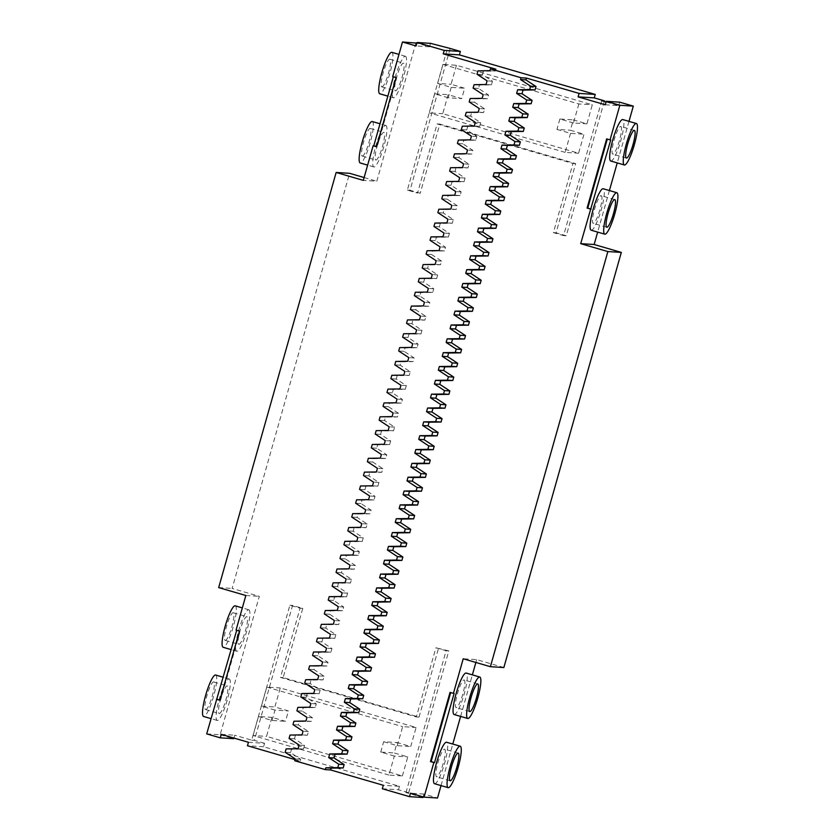 <?xml version="1.0" encoding="UTF-8"?>
<svg xmlns="http://www.w3.org/2000/svg" width="840" height="840" viewBox="0 0 840 840"><rect width="100%" height="100%" fill="white"/><g stroke="black" fill="none" stroke-linecap="round" stroke-linejoin="round"><path stroke-width="0.63" stroke-dasharray="4.2 3.15" d="M628.992 121.359L617.232 162.907M609.409 190.543L597.66 232.092M610.754 161.018A21.588 3.948 106.2 0 0 610.911 161.049A21.588 3.948 106.2 0 0 620.707 140.973A21.588 3.948 106.2 0 0 622.818 119.564M591.171 230.213A21.588 3.948 106.2 0 0 591.339 230.234A21.588 3.948 106.2 0 0 601.125 210.158A21.588 3.948 106.2 0 0 603.246 188.748M606.659 138.884L610.732 139.912M503.853 667.538L476.679 659.621L463.218 658.77M441.031 785.6L452.792 744.051M460.614 716.404L472.364 674.867M475.881 662.456L476.679 659.621M434.553 783.71A21.588 3.948 106.2 0 0 434.711 783.741A21.588 3.948 106.2 0 0 444.497 763.665A21.588 3.948 106.2 0 0 446.618 742.255M454.125 714.525A21.588 3.948 106.2 0 0 454.293 714.546A21.588 3.948 106.2 0 0 464.079 694.47A21.588 3.948 106.2 0 0 466.2 673.061M454.104 693.409L450.041 692.38M423.14 796.876L423.938 794.042L437.524 798M423.938 794.042L410.477 793.191M382.326 788.75L398.475 789.768L408.671 792.729L405.972 792.561L446.114 650.727L435.918 647.766L416.346 716.95L280.487 677.408L300.069 608.212L289.873 605.251L251.696 740.166L234.717 735.221L233.919 738.056M422.961 797.506L405.972 792.561M248.43 742.276L264.579 743.306L263.603 746.76L399.462 786.303L383.313 785.284M399.462 786.303L398.475 789.768M263.603 746.76L247.453 745.742M294.714 760.725L300.101 761.061L295.04 759.591M605.283 104.78L618.744 105.63L606.081 101.945M619.721 102.165L618.744 105.63M601.755 100.684L563.577 235.599L553.392 232.638L572.975 163.443L437.115 123.9L417.532 193.084L407.348 190.124L447.479 48.29M430.5 43.344L429.524 46.809L416.861 43.123M415.937 42.851L376.782 181.23L363.321 180.38M364.119 177.544L376.782 181.23M206.692 733.876L220.154 734.727L259.308 596.348L232.134 588.441L349.608 173.313M220.154 734.727L233.741 738.686M408.671 792.729L448.802 650.895L446.114 650.727M448.802 650.895L435.918 647.766M264.579 743.306L254.394 740.334L292.572 605.42L302.757 608.38L283.185 677.575L419.034 717.119L438.617 647.934M402.392 775.929L407.778 756.903L394.191 752.945L397.131 742.571L410.718 746.519L416.094 727.493L280.245 687.95L274.858 706.976L288.445 710.934L285.506 721.308L271.919 717.36L266.543 736.386L402.392 775.929L388.941 775.078L394.317 756.053L407.778 756.903M300.101 761.061L300.615 759.245L290.535 752.63L291.501 749.238L303.492 749.049L304.531 745.405L294.452 738.791L295.418 735.399L307.409 735.21L308.448 731.567L298.368 724.952L299.324 721.56L311.325 721.381L312.365 717.727L302.284 711.123L303.24 707.721L315.242 707.543L316.27 703.889L306.201 697.284L307.156 693.882L319.158 693.703L320.187 690.05L310.118 683.445L311.073 680.043L323.075 679.865L324.104 676.211L314.034 669.606L314.99 666.215L326.991 666.025L328.02 662.382L317.94 655.767L318.906 652.375L330.907 652.187L331.937 648.543L321.856 641.928L322.822 638.537L334.824 638.348L335.853 634.704L325.773 628.089L326.739 624.698L338.741 624.519L339.769 620.865L329.69 614.26L330.656 610.859L342.657 610.68L343.686 607.026L333.606 600.422L334.572 597.02L346.563 596.841L347.603 593.187L337.522 586.582L338.489 583.18L350.48 583.002L351.519 579.348L341.439 572.744L342.405 569.341L354.396 569.163L355.435 565.52L345.356 558.904L346.311 555.513L358.312 555.324L359.352 551.68L349.272 545.066L350.228 541.674L362.229 541.485L363.258 537.841L353.189 531.226L354.144 527.835L366.145 527.646L367.175 524.003L357.105 517.398L358.06 513.996L370.062 513.817L371.091 510.163L361.022 503.559L361.977 500.157L373.979 499.979L375.007 496.325L364.928 489.72L365.894 486.318L377.895 486.14L378.924 482.486L368.844 475.881L369.81 472.479L381.812 472.3L382.841 468.657L372.76 462.042L373.727 458.651L385.728 458.462L386.757 454.818L376.677 448.203L377.643 444.812L389.644 444.623L390.673 440.979L380.594 434.364L381.56 430.973L393.55 430.784L394.59 427.14L384.51 420.525L385.476 417.134L397.467 416.955L398.506 413.301L388.427 406.697L389.393 403.294L401.383 403.116L402.423 399.462L392.343 392.858L393.298 389.456L405.3 389.277L406.34 385.623L396.26 379.019L397.215 375.617L409.217 375.438L410.245 371.784L400.176 365.18L401.131 361.788L413.133 361.599L414.162 357.956L404.093 351.341L405.048 347.949L417.05 347.76L418.079 344.117L408.009 337.502L408.965 334.11L420.966 333.921L421.995 330.278L411.915 323.663L412.881 320.271L424.882 320.093L425.911 316.439L415.832 309.834L416.798 306.432L428.799 306.254L429.828 302.6L419.748 295.995L420.714 292.593L432.716 292.415L433.745 288.76L423.665 282.156L424.631 278.754L436.632 278.576L437.661 274.921L427.581 268.317L428.547 264.925L440.538 264.736L441.578 261.093L431.498 254.478L432.464 251.087L444.455 250.898L445.494 247.254L435.414 240.639L436.38 237.248L448.371 237.059L449.411 233.415L439.331 226.8L440.286 223.409L452.288 223.23L453.327 219.576L443.247 212.972L444.203 209.57L456.204 209.391L457.233 205.737L447.163 199.133L448.119 195.731L460.12 195.552L461.149 191.898L451.08 185.293L452.036 181.892L464.037 181.713L465.066 178.059L454.997 171.454L455.952 168.063L467.954 167.874L468.983 164.231L458.903 157.616L459.869 154.224L471.87 154.035L472.899 150.392L462.819 143.777L463.785 140.385L475.786 140.196L476.816 136.553L466.736 129.938L467.702 126.546L479.703 126.367L480.732 122.714L470.652 116.109L471.618 112.707L483.62 112.529L484.649 108.874L474.569 102.27L475.534 98.868L487.526 98.689L488.565 95.036L478.485 88.431L479.451 85.029L491.442 84.851L492.481 81.197L482.402 74.592L483.368 71.19L495.358 71.011L495.873 69.184M450.177 48.458L410.036 190.291L420.231 193.263L417.532 193.084M604.286 101.42L566.275 235.767L556.08 232.806L575.663 163.622L439.803 124.068L420.231 193.263M456.445 65.258L451.059 84.284L464.646 88.242L461.717 98.616L448.13 94.668L442.743 113.694L578.602 153.237L583.978 134.211L570.392 130.252L573.332 119.879L586.919 123.837L592.305 104.811L456.445 65.258L442.985 64.407L437.608 83.444L451.059 84.284M566.275 235.767L563.577 235.599M556.08 232.806L553.392 232.638M575.663 163.622L572.975 163.443M439.803 124.068L437.115 123.9M410.036 190.291L407.348 190.124M429.524 46.809L416.062 45.959M392.69 76.598L393.32 76.776M405.29 56.259A21.588 3.948 -73.8 0 1 405.447 56.291A21.588 3.948 -73.8 0 1 403.211 78.12A21.588 3.948 -73.8 0 1 393.382 97.745A21.588 3.948 -73.8 0 1 395.504 76.335A21.588 3.948 -73.8 0 1 405.29 56.259M385.707 125.454A21.588 3.948 -73.8 0 1 385.875 125.475A21.588 3.948 -73.8 0 1 383.628 147.315A21.588 3.948 -73.8 0 1 373.8 166.94A21.588 3.948 -73.8 0 1 375.921 145.53A21.588 3.948 -73.8 0 1 385.707 125.454M218.684 587.591L232.134 588.441M245.847 595.497L259.308 596.348M236.691 630.284L236.061 630.095M229.089 678.951A21.588 3.948 -73.8 0 1 229.247 678.982A21.588 3.948 -73.8 0 1 227.01 700.812A21.588 3.948 -73.8 0 1 217.182 720.437A21.588 3.948 -73.8 0 1 219.292 699.027A21.588 3.948 -73.8 0 1 229.089 678.951M248.661 609.767A21.588 3.948 -73.8 0 1 248.829 609.788A21.588 3.948 -73.8 0 1 246.582 631.627A21.588 3.948 -73.8 0 1 236.754 651.252A21.588 3.948 -73.8 0 1 238.875 629.843A21.588 3.948 -73.8 0 1 248.661 609.767M221.256 734.37L234.717 735.221M251.696 740.166L254.394 740.334M292.572 605.42L289.873 605.251M302.757 608.38L300.069 608.212M283.185 677.575L280.487 677.408M419.034 717.119L416.346 716.95M388.941 775.078L253.082 735.536L266.543 736.386M394.317 756.053L380.73 752.094L394.191 752.945M253.082 735.536L258.468 716.51L271.919 717.36M380.73 752.094L383.67 741.72L397.131 742.571M258.468 716.51L272.055 720.457L285.506 721.308M383.67 741.72L397.257 745.678L410.718 746.519M272.055 720.457L274.985 710.083L288.445 710.934M397.257 745.678L402.644 726.642L416.094 727.493M274.985 710.083L261.397 706.125L274.858 706.976M261.397 706.125L266.784 687.099L280.245 687.95M266.784 687.099L402.644 726.642M300.615 759.245L295.229 758.898M495.358 71.011L489.983 70.675M483.368 71.19L477.981 70.854M482.402 74.592L477.015 74.256M492.481 81.197L487.095 80.861M491.442 84.851L486.066 84.514M479.451 85.029L474.065 84.693M478.485 88.431L473.099 88.085M488.565 95.036L483.179 94.7M487.526 98.689L482.15 98.343M475.534 98.868L470.148 98.532M474.569 102.27L469.182 101.924M484.649 108.874L479.262 108.539M483.62 112.529L478.233 112.182M471.618 112.707L466.231 112.371M470.652 116.109L465.276 115.763M480.732 122.714L475.346 122.377M479.703 126.367L474.317 126.021M467.702 126.546L462.315 126.21M466.736 129.938L461.36 129.602M476.816 136.553L471.429 136.206M475.786 140.196L470.4 139.86M463.785 140.385L458.399 140.038M462.819 143.777L457.443 143.441M472.899 150.392L467.513 150.045M471.87 154.035L466.483 153.699M459.869 154.224L454.482 153.878M458.903 157.616L453.526 157.279M468.983 164.231L463.606 163.884M467.954 167.874L462.567 167.538M455.952 168.063L450.566 167.716M454.997 171.454L449.61 171.119M465.066 178.059L459.69 177.723M464.037 181.713L458.651 181.377M452.036 181.892L446.659 181.555M451.08 185.293L445.694 184.947M461.149 191.898L455.774 191.562M460.12 195.552L454.734 195.206M448.119 195.731L442.743 195.395M447.163 199.133L441.777 198.786M457.233 205.737L451.857 205.401M456.204 209.391L450.818 209.044M444.203 209.57L438.827 209.234M443.247 212.972L437.861 212.625M453.327 219.576L447.941 219.24M452.288 223.23L446.911 222.884M440.286 223.409L434.91 223.072M439.331 226.8L433.944 226.464M449.411 233.415L444.024 233.079M448.371 237.059L442.995 236.722M436.38 237.248L430.994 236.901M435.414 240.639L430.028 240.303M445.494 247.254L440.108 246.908M444.455 250.898L439.079 250.561M432.464 251.087L427.077 250.74M431.498 254.478L426.111 254.142M441.578 261.093L436.191 260.747M440.538 264.736L435.162 264.401M428.547 264.925L423.161 264.579M427.581 268.317L422.195 267.981M437.661 274.921L432.274 274.586M436.632 278.576L431.245 278.24M424.631 278.754L419.244 278.418M423.665 282.156L418.288 281.81M433.745 288.76L428.358 288.425M432.716 292.415L427.329 292.068M420.714 292.593L415.328 292.257M419.748 295.995L414.372 295.649M429.828 302.6L424.442 302.264M428.799 306.254L423.413 305.907M416.798 306.432L411.411 306.096M415.832 309.834L410.456 309.488M425.911 316.439L420.525 316.103M424.882 320.093L419.496 319.746M412.881 320.271L407.495 319.935M411.915 323.663L406.539 323.327M421.995 330.278L416.619 329.942M420.966 333.921L415.58 333.585M408.965 334.11L403.578 333.764M408.009 337.502L402.623 337.166M418.079 344.117L412.703 343.77M417.05 347.76L411.663 347.424M405.048 347.949L399.672 347.603M404.093 351.341L398.706 351.005M414.162 357.956L408.786 357.609M413.133 361.599L407.747 361.263M401.131 361.788L395.756 361.442M400.176 365.18L394.79 364.844M410.245 371.784L404.87 371.448M409.217 375.438L403.83 375.102M397.215 375.617L391.839 375.281M396.26 379.019L390.873 378.683M406.34 385.623L400.953 385.287M405.3 389.277L399.924 388.931M393.298 389.456L387.923 389.12M392.343 392.858L386.957 392.511M402.423 399.462L397.036 399.126M401.383 403.116L396.007 402.769M389.393 403.294L384.006 402.959M388.427 406.697L383.04 406.35M398.506 413.301L393.12 412.965M397.467 416.955L392.091 416.608M385.476 417.134L380.09 416.798M384.51 420.525L379.124 420.189M394.59 427.14L389.204 426.804M393.55 430.784L388.175 430.447M381.56 430.973L376.173 430.637M380.594 434.364L375.207 434.028M390.673 440.979L385.287 440.632M389.644 444.623L384.258 444.286M377.643 444.812L372.256 444.465M376.677 448.203L371.301 447.867M386.757 454.818L381.37 454.471M385.728 458.462L380.342 458.126M373.727 458.651L368.34 458.304M372.76 462.042L367.385 461.706M382.841 468.657L377.454 468.31M381.812 472.3L376.425 471.965M369.81 472.479L364.423 472.143M368.844 475.881L363.468 475.545M378.924 482.486L373.538 482.15M377.895 486.14L372.508 485.804M365.894 486.318L360.507 485.982M364.928 489.72L359.552 489.374M375.007 496.325L369.631 495.989M373.979 499.979L368.592 499.632M361.977 500.157L356.591 499.821M361.022 503.559L355.635 503.213M371.091 510.163L365.715 509.828M370.062 513.817L364.675 513.471M358.06 513.996L352.685 513.66M357.105 517.398L351.719 517.052M367.175 524.003L361.798 523.667M366.145 527.646L360.759 527.31M354.144 527.835L348.768 527.499M353.189 531.226L347.802 530.891M363.258 537.841L357.882 537.495M362.229 541.485L356.843 541.149M350.228 541.674L344.852 541.327M349.272 545.066L343.885 544.73M359.352 551.68L353.966 551.334M358.312 555.324L352.937 554.988M346.311 555.513L340.935 555.167M345.356 558.904L339.969 558.569M355.435 565.52L350.049 565.173M354.396 569.163L349.02 568.827M342.405 569.341L337.019 569.005M341.439 572.744L336.053 572.408M351.519 579.348L346.132 579.012M350.48 583.002L345.104 582.666M338.489 583.18L333.102 582.845M337.522 586.582L332.136 586.236M347.603 593.187L342.216 592.851M346.563 596.841L341.187 596.495M334.572 597.02L329.185 596.683M333.606 600.422L328.219 600.075M343.686 607.026L338.3 606.69M342.657 610.68L337.27 610.333M330.656 610.859L325.269 610.523M329.69 614.26L324.314 613.914M339.769 620.865L334.383 620.529M338.741 624.519L333.354 624.173M326.739 624.698L321.353 624.361M325.773 628.089L320.397 627.753M335.853 634.704L330.467 634.357M334.824 638.348L329.438 638.012M322.822 638.537L317.436 638.19M321.856 641.928L316.481 641.592M331.937 648.543L326.55 648.197M330.907 652.187L325.521 651.851M318.906 652.375L313.519 652.029M317.94 655.767L312.564 655.431M328.02 662.382L322.644 662.036M326.991 666.025L321.605 665.69M314.99 666.215L309.603 665.868M314.034 669.606L308.647 669.27M324.104 676.211L318.728 675.875M323.075 679.865L317.688 679.529M311.073 680.043L305.687 679.707M310.118 683.445L304.731 683.099M320.187 690.05L314.811 689.714M319.158 693.703L313.772 693.357M307.156 693.882L301.781 693.546M306.201 697.284L300.815 696.938M316.27 703.889L310.894 703.553M315.242 707.543L309.855 707.196M303.24 707.721L297.864 707.385M302.284 711.123L296.898 710.776M312.365 717.727L306.978 717.392M311.325 721.381L305.949 721.035M299.324 721.56L293.947 721.224M298.368 724.952L292.981 724.615M308.448 731.567L303.062 731.231M307.409 735.21L302.032 734.874M295.418 735.399L290.031 735.053M294.452 738.791L289.065 738.454M304.531 745.405L299.145 745.059M303.492 749.049L298.116 748.713M291.501 749.238L286.115 748.892M290.535 752.63L285.149 752.294M219.881 700.276L220.553 700.319L219.922 700.13M220.553 700.319L240.135 631.124L236.733 630.137M239.463 631.082L240.135 631.124M376.551 146.633L377.181 146.811L376.509 146.769M396.081 77.585L396.753 77.627L377.181 146.811M393.362 76.639L396.753 77.627M442.985 64.407L578.844 103.961L592.305 104.811M437.608 83.444L451.195 87.392L464.646 88.242M578.844 103.961L573.457 122.987L586.919 123.837M451.195 87.392L448.256 97.776L461.717 98.616M573.457 122.987L559.871 119.028L573.332 119.879M448.256 97.776L434.669 93.817L448.13 94.668M559.871 119.028L556.941 129.412L570.392 130.252M434.669 93.817L429.282 112.844L442.743 113.694M556.941 129.412L570.528 133.361L583.978 134.211M570.528 133.361L565.142 152.387L578.602 153.237M565.142 152.387L429.282 112.844M391.86 52.332A21.588 3.948 -73.8 0 1 389.624 74.172A21.588 3.948 -73.8 0 1 379.796 93.797M372.288 121.527A21.588 3.948 -73.8 0 1 370.052 143.357A21.588 3.948 -73.8 0 1 360.224 162.981M215.66 675.024A21.588 3.948 -73.8 0 1 213.423 696.853A21.588 3.948 -73.8 0 1 203.595 716.478M235.242 605.84A21.588 3.948 -73.8 0 1 232.995 627.669A21.588 3.948 -73.8 0 1 223.178 647.294M620.697 126.452A14.396 2.635 -73.8 0 1 620.812 126.473A14.396 2.635 -73.8 0 1 619.311 141.026A14.396 2.635 -73.8 0 1 612.759 154.109A14.396 2.635 -73.8 0 1 614.176 139.839A14.396 2.635 -73.8 0 1 620.697 126.452M601.125 195.647A14.396 2.635 -73.8 0 1 601.23 195.657A14.396 2.635 -73.8 0 1 599.739 210.221A14.396 2.635 -73.8 0 1 593.187 223.303A14.396 2.635 -73.8 0 1 594.594 209.024A14.396 2.635 -73.8 0 1 601.125 195.647M444.497 749.144A14.396 2.635 -73.8 0 1 444.602 749.165A14.396 2.635 -73.8 0 1 443.111 763.718A14.396 2.635 -73.8 0 1 436.558 776.8A14.396 2.635 -73.8 0 1 437.976 762.531A14.396 2.635 -73.8 0 1 444.497 749.144M464.079 679.959A14.396 2.635 -73.8 0 1 464.184 679.97A14.396 2.635 -73.8 0 1 462.693 694.533A14.396 2.635 -73.8 0 1 456.141 707.616A14.396 2.635 -73.8 0 1 457.548 693.336A14.396 2.635 -73.8 0 1 464.079 679.959M381.917 86.898A14.396 2.635 106.2 0 0 388.437 73.521A14.396 2.635 106.2 0 0 389.855 59.241A14.396 2.635 106.2 0 0 383.303 72.324A14.396 2.635 106.2 0 0 381.812 86.888A14.396 2.635 106.2 0 0 381.917 86.898M362.334 156.093A14.396 2.635 106.2 0 0 368.865 142.706A14.396 2.635 106.2 0 0 370.272 128.436A14.396 2.635 106.2 0 0 363.72 141.519A14.396 2.635 106.2 0 0 362.229 156.072A14.396 2.635 106.2 0 0 362.334 156.093M205.716 709.59A14.396 2.635 106.2 0 0 212.237 696.202A14.396 2.635 106.2 0 0 213.654 681.933A14.396 2.635 106.2 0 0 207.102 695.016A14.396 2.635 106.2 0 0 205.601 709.569A14.396 2.635 106.2 0 0 205.716 709.59M225.288 640.405A14.396 2.635 106.2 0 0 231.819 627.018A14.396 2.635 106.2 0 0 233.226 612.749A14.396 2.635 106.2 0 0 226.674 625.832A14.396 2.635 106.2 0 0 225.183 640.385A14.396 2.635 106.2 0 0 225.288 640.405M395.504 90.857A14.396 2.635 106.2 0 0 402.024 77.469A14.396 2.635 106.2 0 0 403.442 63.2A14.396 2.635 106.2 0 0 396.889 76.283A14.396 2.635 106.2 0 0 395.399 90.836A14.396 2.635 106.2 0 0 395.504 90.857M375.921 160.041A14.396 2.635 106.2 0 0 382.452 146.664A14.396 2.635 106.2 0 0 383.859 132.384A14.396 2.635 106.2 0 0 377.307 145.467A14.396 2.635 106.2 0 0 375.816 160.03A14.396 2.635 106.2 0 0 375.921 160.041M219.303 713.549A14.396 2.635 106.2 0 0 225.823 700.161A14.396 2.635 106.2 0 0 227.241 685.892A14.396 2.635 106.2 0 0 220.689 698.975A14.396 2.635 106.2 0 0 219.188 713.528A14.396 2.635 106.2 0 0 219.303 713.549M238.875 644.353A14.396 2.635 106.2 0 0 245.406 630.976A14.396 2.635 106.2 0 0 246.813 616.697A14.396 2.635 106.2 0 0 240.261 629.779A14.396 2.635 106.2 0 0 238.77 644.343A14.396 2.635 106.2 0 0 238.875 644.353M405.447 56.291L398.969 54.401M393.382 97.745L387.839 96.138M385.875 125.475L380.026 123.774M373.8 166.94L367.637 165.134M229.247 678.982L223.398 677.282M217.182 720.437L211.008 718.641M248.829 609.788L242.34 607.908M236.754 651.252L231.221 649.635M634.4 130.431L620.812 126.473M626.346 158.067L612.759 154.109M614.817 199.616L601.23 195.657M606.774 227.252L593.187 223.303M458.189 753.113L444.602 749.165M450.145 780.759L436.558 776.8M477.771 683.928L464.184 679.97M469.728 711.564L456.141 707.616M381.812 86.888L395.399 90.836M389.855 59.241L403.442 63.2M362.229 156.072L375.816 160.03M370.272 128.436L383.859 132.384M205.601 709.569L219.188 713.528M213.654 681.933L227.241 685.892M225.183 640.385L238.77 644.343M233.226 612.749L246.813 616.697"/><path stroke-width="1.26" d="M441.031 785.6L437.524 798L424.064 797.15L410.477 793.191L409.5 796.656L382.326 788.75L383.313 785.284L330.666 769.965L331.181 768.138L343.182 767.96L344.137 764.558L334.068 757.953L335.097 754.299L347.099 754.121L348.054 750.719L337.974 744.114L339.014 740.46L351.015 740.282L351.971 736.88L341.891 730.275L342.93 726.621L354.931 726.443L355.887 723.051L345.807 716.436L346.846 712.793L358.838 712.603L359.804 709.212L349.724 702.597L350.763 698.953L362.754 698.764L363.72 695.373L353.64 688.758L354.68 685.115L366.671 684.925L367.637 681.534L357.556 674.919L358.586 671.275L370.587 671.097L371.553 667.695L361.473 661.091L362.502 657.437L374.504 657.258L375.469 653.856L365.389 647.251L366.419 643.598L378.42 643.419L379.386 640.017L369.306 633.413L370.335 629.759L382.337 629.58L383.292 626.188L373.223 619.574L374.252 615.93L386.253 615.741L387.209 612.35L377.139 605.735L378.168 602.091L390.169 601.902L391.125 598.51L381.056 591.896L382.084 588.252L394.086 588.063L395.042 584.672L384.972 578.057L386.001 574.413L398.003 574.235L398.958 570.832L388.878 564.228L389.918 560.574L401.919 560.396L402.875 556.994L392.794 550.389L393.834 546.735L405.825 546.557L406.791 543.154L396.711 536.55L397.751 532.896L409.742 532.718L410.707 529.316L400.628 522.711L401.667 519.067L413.658 518.879L414.624 515.487L404.544 508.872L405.573 505.229L417.575 505.04L418.541 501.648L408.461 495.033L409.49 491.39L421.491 491.201L422.457 487.809L412.377 481.194L413.406 477.55L425.407 477.362L426.374 473.97L416.294 467.366L417.322 463.712L429.324 463.533L430.28 460.131L420.21 453.526L421.239 449.873L433.241 449.694L434.196 446.292L424.127 439.688L425.156 436.034L437.157 435.855L438.113 432.453L428.043 425.849L429.072 422.195L441.074 422.016L442.029 418.625L431.959 412.01L432.989 408.366L444.99 408.177L445.945 404.786L435.866 398.171L436.905 394.527L448.906 394.338L449.862 390.947L439.782 384.332L440.822 380.688L452.812 380.499L453.779 377.108L443.699 370.503L444.738 366.849L456.729 366.671L457.695 363.269L447.615 356.664L448.655 353.01L460.645 352.832L461.612 349.43L451.531 342.825L452.56 339.171L464.562 338.993L465.528 335.591L455.448 328.986L456.477 325.332L468.479 325.154L469.445 321.762L459.365 315.147L460.394 311.504L472.395 311.315L473.361 307.923L463.281 301.308L464.31 297.665L476.312 297.476L477.278 294.084L467.197 287.469L468.227 283.826L480.228 283.637L481.183 280.245L471.114 273.641L472.143 269.987L484.144 269.808L485.1 266.406L475.031 259.802L476.06 256.147L488.061 255.969L489.017 252.567L478.947 245.963L479.976 242.309L491.978 242.13L492.933 238.728L482.853 232.124L483.893 228.47L495.894 228.291L496.85 224.9L486.769 218.285L487.809 214.641L499.8 214.452L500.766 211.06L490.686 204.446L491.726 200.802L503.717 200.613L504.683 197.222L494.603 190.607L495.642 186.963L507.633 186.774L508.599 183.383L498.519 176.768L499.548 173.124L511.55 172.946L512.516 169.543L502.435 162.939L503.465 159.285L515.466 159.107L516.432 155.704L506.352 149.1L507.381 145.446L519.383 145.268L520.349 141.866L510.269 135.261L511.298 131.607L523.299 131.429L524.265 128.037L514.185 121.422L515.214 117.779L527.216 117.59L528.171 114.198L518.101 107.583L519.131 103.939L531.132 103.751L532.087 100.359L522.018 93.744L523.047 90.101L535.048 89.912L536.004 86.52L525.934 79.905L526.449 78.089L579.086 93.408L578.109 96.873L605.283 104.78L606.26 101.314L619.847 105.273L610.061 139.871L610.732 139.912L580.692 243.653L607.866 251.559L621.317 252.41L594.153 244.503L580.692 243.653M424.064 797.15L433.85 762.552L430.458 761.565L450.041 692.38L453.432 693.368L463.218 658.77L490.392 666.687L607.866 251.559M610.061 139.871L606.659 138.884L587.087 208.068L590.478 209.055M619.847 105.273L633.308 106.123L628.992 121.359M617.232 162.907L609.409 190.543M597.66 232.092L594.153 244.503M636.405 123.522L622.818 119.564A21.588 3.948 106.2 0 0 612.99 139.188A21.588 3.948 106.2 0 0 610.754 161.018L624.341 164.976A21.588 3.948 106.2 0 0 624.498 165.008A21.588 3.948 106.2 0 0 634.284 144.921A21.588 3.948 106.2 0 0 636.405 123.522A21.588 3.948 106.2 0 0 626.577 143.147A21.588 3.948 106.2 0 0 624.341 164.976M616.823 192.707L603.246 188.748A21.588 3.948 106.2 0 0 593.418 208.373A21.588 3.948 106.2 0 0 591.171 230.213L604.758 234.161A21.588 3.948 106.2 0 0 604.916 234.192A21.588 3.948 106.2 0 0 614.712 214.116A21.588 3.948 106.2 0 0 616.823 192.707A21.588 3.948 106.2 0 0 607.005 212.331A21.588 3.948 106.2 0 0 604.758 234.161M607.299 139.062L587.759 208.11L591.15 209.097M587.087 208.068L587.759 208.11M621.317 252.41L503.853 667.538L490.392 666.687M452.792 744.051L460.614 716.404M472.364 674.867L475.881 662.456M433.85 762.552L434.532 762.594L454.104 693.409L453.432 693.368M460.205 746.203L446.618 742.255A21.588 3.948 106.2 0 0 436.79 761.88A21.588 3.948 106.2 0 0 434.553 783.71L448.14 787.668A21.588 3.948 106.2 0 0 448.298 787.689A21.588 3.948 106.2 0 0 458.084 767.613A21.588 3.948 106.2 0 0 460.205 746.203A21.588 3.948 106.2 0 0 450.377 765.828A21.588 3.948 106.2 0 0 448.14 787.668M479.777 677.019L466.2 673.061A21.588 3.948 106.2 0 0 456.372 692.685A21.588 3.948 106.2 0 0 454.125 714.525L467.712 718.473A21.588 3.948 106.2 0 0 467.87 718.505A21.588 3.948 106.2 0 0 477.666 698.428A21.588 3.948 106.2 0 0 479.777 677.019A21.588 3.948 106.2 0 0 469.949 696.644A21.588 3.948 106.2 0 0 467.712 718.473M430.458 761.565L431.13 761.607L450.671 692.559M434.532 762.594L431.13 761.607M409.5 796.656L422.961 797.506L423.14 796.876M295.04 759.591L247.453 745.742L248.43 742.276L221.256 734.37L220.28 737.835L206.692 733.876L236.691 630.284M578.109 96.873L594.258 97.892L595.235 94.427L459.386 54.884L443.237 53.865L495.873 69.184L490.497 68.849L489.983 70.675L477.981 70.854L477.015 74.256L487.095 80.861L486.066 84.514L474.065 84.693L473.099 88.085L483.179 94.7L482.15 98.343L470.148 98.532L469.182 101.924L479.262 108.539L478.233 112.182L466.231 112.371L465.276 115.763L475.346 122.377L474.317 126.021L462.315 126.21L461.36 129.602L471.429 136.206L470.4 139.86L458.399 140.038L457.443 143.441L467.513 150.045L466.483 153.699L454.482 153.878L453.526 157.279L463.606 163.884L462.567 167.538L450.566 167.716L449.61 171.119L459.69 177.723L458.651 181.377L446.659 181.555L445.694 184.947L455.774 191.562L454.734 195.206L442.743 195.395L441.777 198.786L451.857 205.401L450.818 209.044L438.827 209.234L437.861 212.625L447.941 219.24L446.911 222.884L434.91 223.072L433.944 226.464L444.024 233.079L442.995 236.722L430.994 236.901L430.028 240.303L440.108 246.908L439.079 250.561L427.077 250.74L426.111 254.142L436.191 260.747L435.162 264.401L423.161 264.579L422.195 267.981L432.274 274.586L431.245 278.24L419.244 278.418L418.288 281.81L428.358 288.425L427.329 292.068L415.328 292.257L414.372 295.649L424.442 302.264L423.413 305.907L411.411 306.096L410.456 309.488L420.525 316.103L419.496 319.746L407.495 319.935L406.539 323.327L416.619 329.942L415.58 333.585L403.578 333.764L402.623 337.166L412.703 343.77L411.663 347.424L399.672 347.603L398.706 351.005L408.786 357.609L407.747 361.263L395.756 361.442L394.79 364.844L404.87 371.448L403.83 375.102L391.839 375.281L390.873 378.683L400.953 385.287L399.924 388.931L387.923 389.12L386.957 392.511L397.036 399.126L396.007 402.769L384.006 402.959L383.04 406.35L393.12 412.965L392.091 416.608L380.09 416.798L379.124 420.189L389.204 426.804L388.175 430.447L376.173 430.637L375.207 434.028L385.287 440.632L384.258 444.286L372.256 444.465L371.301 447.867L381.37 454.471L380.342 458.126L368.34 458.304L367.385 461.706L377.454 468.31L376.425 471.965L364.423 472.143L363.468 475.545L373.538 482.15L372.508 485.804L360.507 485.982L359.552 489.374L369.631 495.989L368.592 499.632L356.591 499.821L355.635 503.213L365.715 509.828L364.675 513.471L352.685 513.66L351.719 517.052L361.798 523.667L360.759 527.31L348.768 527.499L347.802 530.891L357.882 537.495L356.843 541.149L344.852 541.327L343.885 544.73L353.966 551.334L352.937 554.988L340.935 555.167L339.969 558.569L350.049 565.173L349.02 568.827L337.019 569.005L336.053 572.408L346.132 579.012L345.104 582.666L333.102 582.845L332.136 586.236L342.216 592.851L341.187 596.495L329.185 596.683L328.219 600.075L338.3 606.69L337.27 610.333L325.269 610.523L324.314 613.914L334.383 620.529L333.354 624.173L321.353 624.361L320.397 627.753L330.467 634.357L329.438 638.012L317.436 638.19L316.481 641.592L326.55 648.197L325.521 651.851L313.519 652.029L312.564 655.431L322.644 662.036L321.605 665.69L309.603 665.868L308.647 669.27L318.728 675.875L317.688 679.529L305.687 679.707L304.731 683.099L314.811 689.714L313.772 693.357L301.781 693.546L300.815 696.938L310.894 703.553L309.855 707.196L297.864 707.385L296.898 710.776L306.978 717.392L305.949 721.035L293.947 721.224L292.981 724.615L303.062 731.231L302.032 734.874L290.031 735.053L289.065 738.454L299.145 745.059L298.116 748.713L286.115 748.892L285.149 752.294L295.229 758.898L294.714 760.725L325.28 769.619L330.666 769.965M325.28 769.619L325.794 767.802L337.796 767.613L338.762 764.222L344.137 764.558M331.181 768.138L325.794 767.802M343.182 767.96L337.796 767.613M334.068 757.953L328.681 757.606L338.762 764.222M328.681 757.606L329.711 753.963L341.712 753.774L342.678 750.383L348.054 750.719M335.097 754.299L329.711 753.963M347.099 754.121L341.712 753.774M337.974 744.114L332.598 743.768L342.678 750.383M332.598 743.768L333.627 740.124L345.629 739.935L346.584 736.544L351.971 736.88M339.014 740.46L333.627 740.124M351.015 740.282L345.629 739.935M341.891 730.275L336.514 729.939L346.584 736.544M336.514 729.939L337.544 726.285L349.545 726.106L350.501 722.704L355.887 723.051M342.93 726.621L337.544 726.285M354.931 726.443L349.545 726.106M345.807 716.436L340.431 716.1L350.501 722.704M340.431 716.1L341.46 712.446L353.462 712.268L354.417 708.865L359.804 709.212M346.846 712.793L341.46 712.446M358.838 712.603L353.462 712.268M349.724 702.597L344.348 702.261L354.417 708.865M344.348 702.261L345.377 698.607L357.378 698.428L358.334 695.026L363.72 695.373M350.763 698.953L345.377 698.607M362.754 698.764L357.378 698.428M353.64 688.758L348.254 688.422L358.334 695.026M348.254 688.422L349.293 684.768L361.294 684.59L362.25 681.198L367.637 681.534M354.68 685.115L349.293 684.768M366.671 684.925L361.294 684.59M357.556 674.919L352.17 674.583L362.25 681.198M352.17 674.583L353.209 670.94L365.211 670.75L366.167 667.359L371.553 667.695M358.586 671.275L353.209 670.94M370.587 671.097L365.211 670.75M361.473 661.091L356.087 660.744L366.167 667.359M356.087 660.744L357.126 657.101L369.117 656.912L370.083 653.52L375.469 653.856M362.502 657.437L357.126 657.101M374.504 657.258L369.117 656.912M365.389 647.251L360.003 646.905L370.083 653.52M360.003 646.905L361.043 643.262L373.034 643.073L374 639.681L379.386 640.017M366.419 643.598L361.043 643.262M378.42 643.419L373.034 643.073M369.306 633.413L363.919 633.077L374 639.681M363.919 633.077L364.949 629.423L376.95 629.244L377.916 625.842L383.292 626.188M370.335 629.759L364.949 629.423M382.337 629.58L376.95 629.244M373.223 619.574L367.836 619.238L377.916 625.842M367.836 619.238L368.865 615.583L380.867 615.405L381.832 612.003L387.209 612.35M374.252 615.93L368.865 615.583M386.253 615.741L380.867 615.405M377.139 605.735L371.753 605.399L381.832 612.003M371.753 605.399L372.781 601.745L384.783 601.566L385.749 598.164L391.125 598.51M378.168 602.091L372.781 601.745M390.169 601.902L384.783 601.566M381.056 591.896L375.669 591.559L385.749 598.164M375.669 591.559L376.698 587.905L388.7 587.727L389.666 584.336L395.042 584.672M382.084 588.252L376.698 587.905M394.086 588.063L388.7 587.727M384.972 578.057L379.586 577.721L389.666 584.336M379.586 577.721L380.615 574.077L392.616 573.888L393.572 570.497L398.958 570.832M386.001 574.413L380.615 574.077M398.003 574.235L392.616 573.888M388.878 564.228L383.502 563.881L393.572 570.497M383.502 563.881L384.531 560.238L396.532 560.049L397.488 556.658L402.875 556.994M389.918 560.574L384.531 560.238M401.919 560.396L396.532 560.049M392.794 550.389L387.419 550.043L397.488 556.658M387.419 550.043L388.447 546.399L400.449 546.21L401.405 542.819L406.791 543.154M393.834 546.735L388.447 546.399M405.825 546.557L400.449 546.21M396.711 536.55L391.335 536.214L401.405 542.819M391.335 536.214L392.364 532.56L404.366 532.381L405.321 528.98L410.707 529.316M397.751 532.896L392.364 532.56M409.742 532.718L404.366 532.381M400.628 522.711L395.241 522.375L405.321 528.98M395.241 522.375L396.281 518.721L408.282 518.543L409.238 515.141L414.624 515.487M401.667 519.067L396.281 518.721M413.658 518.879L408.282 518.543M404.544 508.872L399.157 508.536L409.238 515.141M399.157 508.536L400.197 504.882L412.199 504.704L413.154 501.302L418.541 501.648M405.573 505.229L400.197 504.882M417.575 505.04L412.199 504.704M408.461 495.033L403.074 494.697L413.154 501.302M403.074 494.697L404.114 491.043L416.105 490.865L417.07 487.473L422.457 487.809M409.49 491.39L404.114 491.043M421.491 491.201L416.105 490.865M412.377 481.194L406.991 480.858L417.07 487.473M406.991 480.858L408.03 477.215L420.021 477.026L420.987 473.634L426.374 473.97M413.406 477.55L408.03 477.215M425.407 477.362L420.021 477.026M416.294 467.366L410.907 467.019L420.987 473.634M410.907 467.019L411.947 463.376L423.938 463.187L424.904 459.795L430.28 460.131M417.322 463.712L411.947 463.376M429.324 463.533L423.938 463.187M420.21 453.526L414.824 453.18L424.904 459.795M414.824 453.18L415.853 449.536L427.854 449.348L428.82 445.956L434.196 446.292M421.239 449.873L415.853 449.536M433.241 449.694L427.854 449.348M424.127 439.688L418.74 439.341L428.82 445.956M418.74 439.341L419.769 435.697L431.77 435.519L432.737 432.117L438.113 432.453M425.156 436.034L419.769 435.697M437.157 435.855L431.77 435.519M428.043 425.849L422.656 425.513L432.737 432.117M422.656 425.513L423.685 421.858L435.687 421.68L436.653 418.278L442.029 418.625M429.072 422.195L423.685 421.858M441.074 422.016L435.687 421.68M431.959 412.01L426.573 411.673L436.653 418.278M426.573 411.673L427.602 408.019L439.604 407.841L440.559 404.439L445.945 404.786M432.989 408.366L427.602 408.019M444.99 408.177L439.604 407.841M435.866 398.171L430.49 397.834L440.559 404.439M430.49 397.834L431.519 394.181L443.52 394.002L444.476 390.6L449.862 390.947M436.905 394.527L431.519 394.181M448.906 394.338L443.52 394.002M439.782 384.332L434.406 383.995L444.476 390.6M434.406 383.995L435.435 380.352L447.437 380.163L448.392 376.772L453.779 377.108M440.822 380.688L435.435 380.352M452.812 380.499L447.437 380.163M443.699 370.503L438.322 370.156L448.392 376.772M438.322 370.156L439.352 366.513L451.353 366.324L452.308 362.933L457.695 363.269M444.738 366.849L439.352 366.513M456.729 366.671L451.353 366.324M447.615 356.664L442.239 356.318L452.308 362.933M442.239 356.318L443.268 352.674L455.269 352.485L456.225 349.094L461.612 349.43M448.655 353.01L443.268 352.674M460.645 352.832L455.269 352.485M451.531 342.825L446.145 342.479L456.225 349.094M446.145 342.479L447.185 338.835L459.186 338.656L460.142 335.255L465.528 335.591M452.56 339.171L447.185 338.835M464.562 338.993L459.186 338.656M455.448 328.986L450.062 328.65L460.142 335.255M450.062 328.65L451.101 324.996L463.092 324.818L464.058 321.416L469.445 321.762M456.477 325.332L451.101 324.996M468.479 325.154L463.092 324.818M459.365 315.147L453.978 314.811L464.058 321.416M453.978 314.811L455.018 311.157L467.009 310.979L467.975 307.577L473.361 307.923M460.394 311.504L455.018 311.157M472.395 311.315L467.009 310.979M463.281 301.308L457.894 300.972L467.975 307.577M457.894 300.972L458.934 297.318L470.925 297.139L471.891 293.738L477.278 294.084M464.31 297.665L458.934 297.318M476.312 297.476L470.925 297.139M467.197 287.469L461.811 287.133L471.891 293.738M461.811 287.133L462.84 283.49L474.842 283.3L475.808 279.909L481.183 280.245M468.227 283.826L462.84 283.49M480.228 283.637L474.842 283.3M471.114 273.641L465.728 273.294L475.808 279.909M465.728 273.294L466.757 269.651L478.758 269.462L479.724 266.07L485.1 266.406M472.143 269.987L466.757 269.651M484.144 269.808L478.758 269.462M475.031 259.802L469.644 259.455L479.724 266.07M469.644 259.455L470.673 255.811L482.675 255.623L483.641 252.231L489.017 252.567M476.06 256.147L470.673 255.811M488.061 255.969L482.675 255.623M478.947 245.963L473.56 245.616L483.641 252.231M473.56 245.616L474.59 241.972L486.591 241.784L487.546 238.392L492.933 238.728M479.976 242.309L474.59 241.972M491.978 242.13L486.591 241.784M482.853 232.124L477.477 231.788L487.546 238.392M477.477 231.788L478.506 228.134L490.507 227.955L491.463 224.553L496.85 224.9M483.893 228.47L478.506 228.134M495.894 228.291L490.507 227.955M486.769 218.285L481.394 217.948L491.463 224.553M481.394 217.948L482.423 214.294L494.424 214.116L495.38 210.714L500.766 211.06M487.809 214.641L482.423 214.294M499.8 214.452L494.424 214.116M490.686 204.446L485.31 204.109L495.38 210.714M485.31 204.109L486.339 200.456L498.341 200.277L499.296 196.875L504.683 197.222M491.726 200.802L486.339 200.456M503.717 200.613L498.341 200.277M494.603 190.607L489.227 190.271L499.296 196.875M489.227 190.271L490.256 186.617L502.257 186.438L503.213 183.047L508.599 183.383M495.642 186.963L490.256 186.617M507.633 186.774L502.257 186.438M498.519 176.768L493.132 176.431L503.213 183.047M493.132 176.431L494.172 172.788L506.173 172.599L507.129 169.208L512.516 169.543M499.548 173.124L494.172 172.788M511.55 172.946L506.173 172.599M502.435 162.939L497.049 162.593L507.129 169.208M497.049 162.593L498.089 158.949L510.08 158.76L511.046 155.369L516.432 155.704M503.465 159.285L498.089 158.949M515.466 159.107L510.08 158.76M506.352 149.1L500.966 148.754L511.046 155.369M500.966 148.754L502.005 145.11L513.996 144.921L514.962 141.529L520.349 141.866M507.381 145.446L502.005 145.11M519.383 145.268L513.996 144.921M510.269 135.261L504.882 134.925L514.962 141.529M504.882 134.925L505.921 131.271L517.913 131.093L518.879 127.691L524.265 128.037M511.298 131.607L505.921 131.271M523.299 131.429L517.913 131.093M514.185 121.422L508.798 121.086L518.879 127.691M508.798 121.086L509.828 117.432L521.829 117.254L522.795 113.852L528.171 114.198M515.214 117.779L509.828 117.432M527.216 117.59L521.829 117.254M518.101 107.583L512.715 107.247L522.795 113.852M512.715 107.247L513.744 103.593L525.745 103.415L526.712 100.013L532.087 100.359M519.131 103.939L513.744 103.593M531.132 103.751L525.745 103.415M522.018 93.744L516.631 93.408L526.712 100.013M516.631 93.408L517.66 89.754L529.662 89.576L530.628 86.184L536.004 86.52M523.047 90.101L517.66 89.754M535.048 89.912L529.662 89.576M525.934 79.905L520.548 79.569L530.628 86.184M520.548 79.569L521.062 77.742L526.449 78.089M595.235 94.427L579.086 93.408M490.497 68.849L521.062 77.742M594.258 97.892L604.453 100.853L604.286 101.42M604.453 100.853L601.755 100.684L606.081 101.945M633.308 106.123L619.721 102.165L606.26 101.314M416.861 43.123L402.476 42L416.062 45.959L417.039 42.493L430.5 43.344L450.177 48.458L460.362 51.429L459.386 54.884M216.489 699.279L219.881 700.276L239.463 631.082L236.061 630.095L245.847 595.497L218.684 587.591L336.147 172.463L349.608 173.313L364.119 177.544M220.28 737.835L233.741 738.686L233.919 738.056M443.237 53.865L444.213 50.4L460.362 51.429M417.039 42.493L444.213 50.4M402.476 42L392.69 76.598L396.081 77.585L376.509 146.769L373.107 145.782L363.321 180.38L336.147 172.463M393.32 76.776L373.779 145.824L376.551 146.633M373.107 145.782L373.779 145.824M634.284 130.41A14.396 2.635 -73.8 0 1 634.4 130.431A14.396 2.635 -73.8 0 1 632.898 144.984A14.396 2.635 -73.8 0 1 626.346 158.067A14.396 2.635 -73.8 0 1 627.764 143.797A14.396 2.635 -73.8 0 1 634.284 130.41M614.712 199.595A14.396 2.635 -73.8 0 1 614.817 199.616A14.396 2.635 -73.8 0 1 613.326 214.168A14.396 2.635 -73.8 0 1 606.774 227.252A14.396 2.635 -73.8 0 1 608.181 212.982A14.396 2.635 -73.8 0 1 614.712 199.595M458.084 753.102A14.396 2.635 -73.8 0 1 458.189 753.113A14.396 2.635 -73.8 0 1 456.697 767.676A14.396 2.635 -73.8 0 1 450.145 780.759A14.396 2.635 -73.8 0 1 451.563 766.479A14.396 2.635 -73.8 0 1 458.084 753.102M477.666 683.907A14.396 2.635 -73.8 0 1 477.771 683.928A14.396 2.635 -73.8 0 1 476.28 698.481A14.396 2.635 -73.8 0 1 469.728 711.564A14.396 2.635 -73.8 0 1 471.135 697.295A14.396 2.635 -73.8 0 1 477.666 683.907M219.922 700.13L217.161 699.321M387.839 96.138L379.796 93.797A21.588 3.948 -73.8 0 1 381.917 72.387A21.588 3.948 -73.8 0 1 391.703 52.311A21.588 3.948 -73.8 0 1 391.86 52.332L398.969 54.401M367.637 165.134L360.224 162.981A21.588 3.948 -73.8 0 1 362.334 141.572A21.588 3.948 -73.8 0 1 372.131 121.495A21.588 3.948 -73.8 0 1 372.288 121.527L380.026 123.774M211.008 718.641L203.595 716.478A21.588 3.948 -73.8 0 1 205.716 695.079A21.588 3.948 -73.8 0 1 215.502 674.993A21.588 3.948 -73.8 0 1 215.66 675.024L223.398 677.282M231.221 649.635L223.178 647.294A21.588 3.948 -73.8 0 1 225.288 625.884A21.588 3.948 -73.8 0 1 235.084 605.808A21.588 3.948 -73.8 0 1 235.242 605.84L242.34 607.908"/></g></svg>
